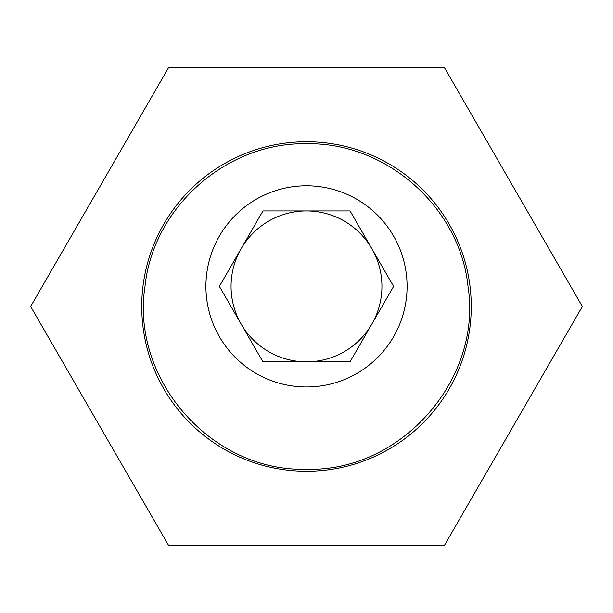 <?xml version="1.0" encoding="UTF-8"?>
<svg xmlns="http://www.w3.org/2000/svg" width="613" height="613" viewBox="0 0 613 613"><rect width="100%" height="100%" fill="white"/><g stroke="black" fill="none" stroke-linecap="round" stroke-linejoin="round"><path stroke-width="0.92" d="M144.997 286.386C130.531 379.072 211.133 471.933 306.5 469.251C401.576 472.064 482.676 378.926 468.003 286.386C459.965 207.539 386.542 142.101 306.5 143.749C226.343 142.132 153.089 207.539 144.997 286.386M371.83 248.663A75.437 75.437 0 0 0 241.17 248.663A75.437 75.437 0 0 0 306.5 361.823A75.437 75.437 0 0 0 371.83 248.663M205.914 286.386A100.586 100.586 0 0 0 306.5 386.972A100.586 100.586 0 0 0 407.086 286.386A100.586 100.586 0 0 0 306.5 185.793A100.586 100.586 0 0 0 205.914 286.386M262.946 210.941L350.054 210.941L393.607 286.386L350.054 361.823L262.946 361.823L219.393 286.386L262.946 210.941M141.741 306.5A164.759 164.759 0 0 0 306.5 471.259A164.759 164.759 0 0 0 471.259 306.5A164.759 164.759 0 0 0 306.5 141.741A164.759 164.759 0 0 0 141.741 306.5M444.425 545.394L582.35 306.5L444.425 67.606L168.575 67.606L30.65 306.5L168.575 545.394L444.425 545.394"/></g></svg>
